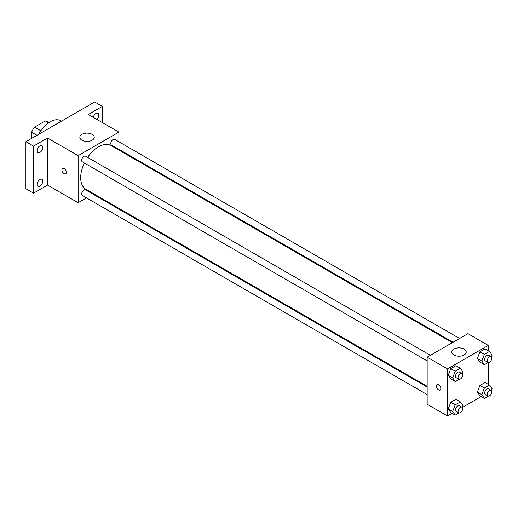<?xml version="1.0" encoding="UTF-8"?>
<svg xmlns="http://www.w3.org/2000/svg" width="518" height="518" viewBox="0 0 518 518"><rect width="100%" height="100%" fill="white"/><g stroke="black" fill="none" stroke-linecap="round" stroke-linejoin="round"><path stroke-width="0.78" d="M40.851 130.782L34.551 127.143L45.273 120.953A13.954 8.055 120 0 1 46.885 121.523L48.822 122.643M31.63 138.39L31.63 132.194A13.954 8.055 120 0 1 34.551 127.143M36.992 135.289L31.63 132.194M48.537 122.837L45.273 120.953M61.532 121.128L60.91 120.772A21.62 12.484 120 0 0 38.708 134.298M86.5 197.902L78.127 202.739L47.552 185.088L33.54 193.175L25.9 188.766L25.9 141.699L94.684 101.981L102.331 106.397L102.331 122.578M93.667 193.764L92.987 194.159M39.912 186.098A4.047 2.337 -60 0 1 37.885 186.299A4.047 2.337 -60 0 1 37.264 183.055A4.047 2.337 -60 0 1 39.912 179.487A4.047 2.337 -60 0 1 41.939 179.286A4.047 2.337 -60 0 1 42.56 182.53A4.047 2.337 -60 0 1 39.912 186.098M39.912 152.447A4.047 2.337 -60 0 1 37.885 152.648A4.047 2.337 -60 0 1 37.264 149.404A4.047 2.337 -60 0 1 39.912 145.83A4.047 2.337 -60 0 1 41.939 145.629A4.047 2.337 -60 0 1 42.56 148.88A4.047 2.337 -60 0 1 39.912 152.447M47.552 185.088L47.552 138.021L33.54 146.108L25.9 141.699M33.54 193.175L33.54 146.108M78.127 202.739L78.127 155.672L47.552 138.021M78.127 155.672L118.887 132.135L88.319 114.484L102.331 106.397M81.948 140.223A7.207 4.163 180 0 1 79.837 137.283A7.207 4.163 180 0 1 87.043 133.126A7.207 4.163 180 0 1 94.25 137.283A7.207 4.163 180 0 1 89.802 141.129A7.207 4.163 180 0 1 81.948 140.223M93.24 117.327A4.047 2.337 -60 0 1 95.959 113.474A4.047 2.337 -60 0 1 97.986 113.274A4.047 2.337 -60 0 1 96.847 119.412M84.382 163.028A25.22 14.562 120 0 0 80.672 177.732A25.22 14.562 120 0 0 85.897 189.277L427.156 386.305M452.376 342.618L111.117 145.597A25.22 14.562 120 0 0 87.626 157.407M118.887 132.135L118.887 141.809M118.887 149.294L118.887 150.084M459.544 338.481L114.705 139.387A3.244 1.871 120 0 0 112.205 140.255A3.244 1.871 120 0 0 110.787 143.518A3.244 1.871 120 0 0 111.461 145.008L453.062 342.23M427.156 387.088L85.554 189.873A3.244 1.871 120 0 0 83.061 190.741A3.244 1.871 120 0 0 81.643 194.004A3.244 1.871 120 0 0 82.317 195.487L427.156 394.58M427.156 360.923L82.317 161.83A3.244 1.871 -60 0 1 82.317 158.087A3.244 1.871 -60 0 1 85.554 156.216L430.4 355.309M66.343 172.403A3.153 1.819 60 0 1 65.689 173.847A3.153 1.819 60 0 1 62.536 172.028A3.153 1.819 60 0 1 62.536 168.382A3.153 1.819 60 0 1 64.97 169.231A3.153 1.819 60 0 1 66.343 172.403M65.695 173.841A3.153 1.819 60 0 1 62.542 172.021A3.153 1.819 60 0 1 62.542 168.382M452.123 413.37L447.539 416.019L427.156 404.247L427.156 357.18L467.922 333.644L488.299 345.415L488.299 350.705M481.267 396.542L462.309 407.491M479.921 362.108L477.343 358.45L479.921 351.813L485.068 348.841L479.921 351.813L477.343 358.45L479.921 362.108L484.375 364.685L481.805 361.02L484.375 354.39L489.523 351.418L492.1 355.076L491.381 356.921M450.777 412.593L448.2 408.929L450.777 402.292L455.924 399.32L450.777 402.292L448.2 408.929L450.777 412.593L455.231 415.164L452.661 411.506L455.231 404.869L460.379 401.897L462.956 405.555L462.237 407.407M488.299 362.47L488.299 384.362M447.539 416.019L447.539 368.945L488.299 345.415M479.921 395.765L477.343 392.1L479.921 385.47L485.068 382.498L479.921 385.47L477.343 392.1L479.921 395.765L484.375 398.336L481.805 394.677L484.375 388.04L489.523 385.068L492.1 388.733L491.381 390.578M450.777 378.936L448.2 375.272L450.777 368.641L455.924 365.669L450.777 368.641L448.2 375.272L450.777 378.936L455.231 381.513L452.661 377.849L455.231 371.212L460.379 368.24L462.956 371.905L462.237 373.75M447.539 368.945L427.156 357.18M453.91 354.972A7.207 4.163 180 0 1 451.8 352.033A7.207 4.163 180 0 1 459.006 347.876A7.207 4.163 180 0 1 466.213 352.033A7.207 4.163 180 0 1 461.765 355.879A7.207 4.163 180 0 1 453.91 354.972M440.85 388.623A3.153 1.819 60 0 1 440.196 390.067A3.153 1.819 60 0 1 437.043 388.247A3.153 1.819 60 0 1 437.043 384.602A3.153 1.819 60 0 1 439.478 385.45A3.153 1.819 60 0 1 440.85 388.623M440.203 390.06A3.153 1.819 60 0 1 437.05 388.241A3.153 1.819 60 0 1 437.05 384.602M459.084 379.286L455.231 381.513M461.978 373.536L459.427 372.066A3.244 1.871 120 0 0 456.928 372.934A3.244 1.871 120 0 0 455.516 376.197A3.244 1.871 120 0 0 456.183 377.687L458.734 379.157A3.244 1.871 120 0 0 461.978 377.285A3.244 1.871 120 0 0 461.978 373.536A3.244 1.871 120 0 0 459.479 374.41A3.244 1.871 120 0 0 458.061 377.674A3.244 1.871 120 0 0 458.734 379.157M452.661 377.849L448.2 375.272M455.231 371.212L450.777 368.641M460.379 368.24L455.924 365.669M488.234 362.458L484.375 364.685M491.122 356.714L488.571 355.238A3.244 1.871 120 0 0 486.072 356.112A3.244 1.871 120 0 0 484.66 359.375A3.244 1.871 120 0 0 485.334 360.858L487.878 362.328A3.244 1.871 120 0 0 491.122 360.457A3.244 1.871 120 0 0 491.122 356.714A3.244 1.871 120 0 0 488.623 357.582A3.244 1.871 120 0 0 487.205 360.845A3.244 1.871 120 0 0 487.878 362.328M481.805 361.02L477.343 358.45M484.375 354.39L479.921 351.813M489.523 351.418L485.068 348.841M459.084 412.937L455.231 415.164M461.978 407.193L459.427 405.724A3.244 1.871 120 0 0 456.928 406.591A3.244 1.871 120 0 0 455.516 409.855A3.244 1.871 120 0 0 456.183 411.337L458.734 412.807A3.244 1.871 120 0 0 461.978 410.936A3.244 1.871 120 0 0 461.978 407.193A3.244 1.871 120 0 0 459.479 408.061A3.244 1.871 120 0 0 458.061 411.324A3.244 1.871 120 0 0 458.734 412.807M452.661 411.506L448.2 408.929M455.231 404.869L450.777 402.292M460.379 401.897L455.924 399.32M488.234 396.115L484.375 398.336M491.122 390.365L488.571 388.895A3.244 1.871 120 0 0 486.072 389.763A3.244 1.871 120 0 0 484.66 393.026A3.244 1.871 120 0 0 485.334 394.509L487.878 395.985A3.244 1.871 120 0 0 491.122 394.107A3.244 1.871 120 0 0 491.122 390.365A3.244 1.871 120 0 0 488.623 391.232A3.244 1.871 120 0 0 487.205 394.496A3.244 1.871 120 0 0 487.878 395.985M481.805 394.677L477.343 392.1M484.375 388.04L479.921 385.47M489.523 385.068L485.068 382.498"/></g></svg>
